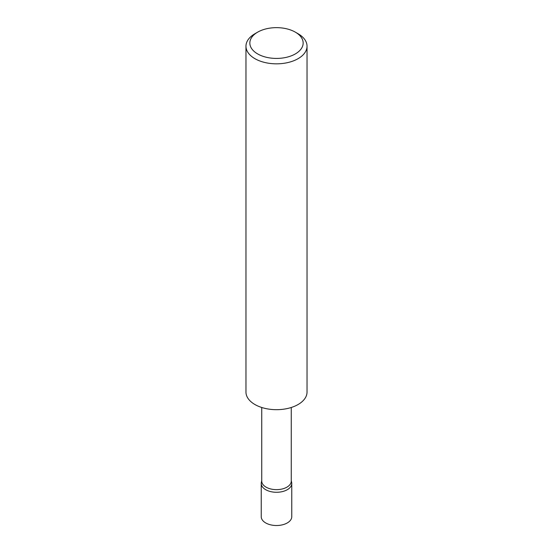 <?xml version="1.0" encoding="UTF-8"?>
<svg xmlns="http://www.w3.org/2000/svg" width="553" height="553" viewBox="0 0 553 553"><rect width="100%" height="100%" fill="white"/><g stroke="black" fill="none" stroke-linecap="round" stroke-linejoin="round"><path stroke-width="0.83" d="M291.258 480.585L291.645 482.368A15.263 8.813 180 0 1 291.763 483.467A15.263 8.813 180 0 1 282.341 491.61A15.263 8.813 180 0 1 265.71 489.695A15.263 8.813 180 0 1 261.237 483.467A15.263 8.813 180 0 1 261.355 482.368L261.742 480.585M291.763 483.467L291.763 516.709A15.263 8.813 180 0 1 282.341 524.845A15.263 8.813 180 0 1 265.71 522.938A15.263 8.813 180 0 1 261.237 516.709L261.237 483.467M291.258 407.492L291.258 481.117A14.758 8.523 180 0 1 282.148 488.99A14.758 8.523 180 0 1 266.062 487.145A14.758 8.523 180 0 1 261.742 481.117L261.742 407.492M257.65 53.918A26.655 15.387 0 0 0 295.35 53.918A26.655 15.387 0 0 0 295.35 32.157L298.088 33.74A30.533 17.627 180 0 1 307.033 46.203A30.533 17.627 180 0 1 288.182 62.489A30.533 17.627 180 0 1 254.912 58.673A30.533 17.627 180 0 1 245.967 46.203A30.533 17.627 180 0 1 254.912 33.74L257.65 32.157A26.655 15.387 0 0 0 257.65 53.918M307.033 46.203L307.033 392.056A30.533 17.627 180 0 1 288.182 408.342A30.533 17.627 180 0 1 254.912 404.52A30.533 17.627 180 0 1 245.967 392.056L245.967 46.203M298.088 33.74L295.35 32.157A26.655 15.387 0 0 0 257.65 32.157"/></g></svg>
